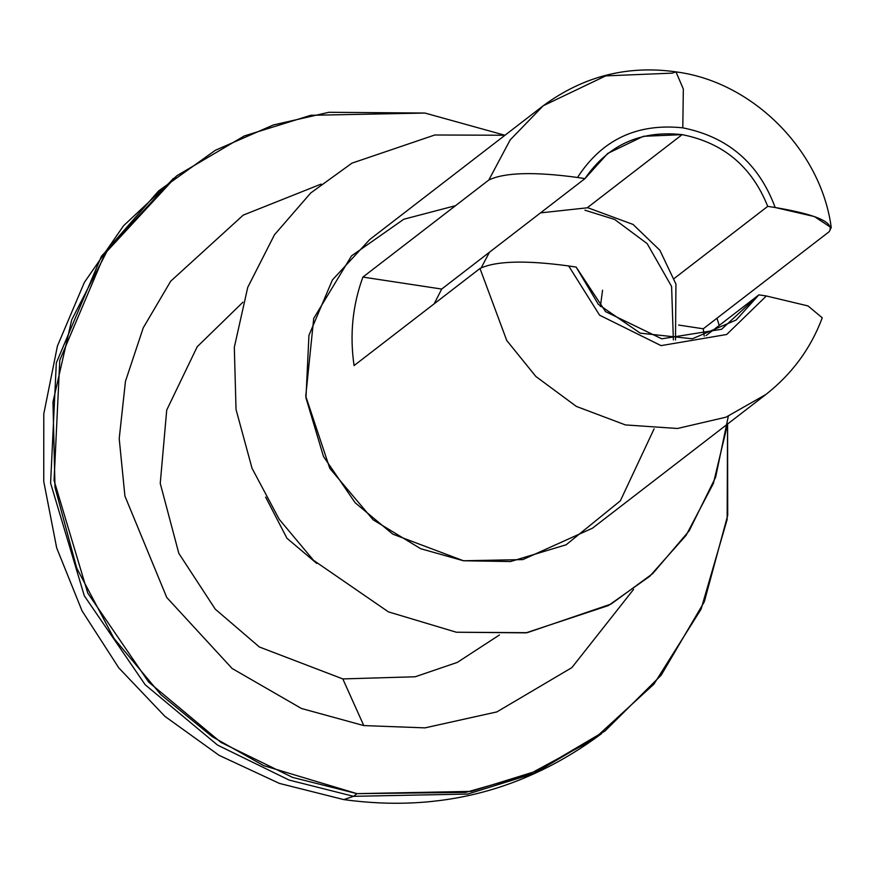 <?xml version="1.0" encoding="UTF-8"?>
<svg xmlns="http://www.w3.org/2000/svg" width="875" height="875" viewBox="0 0 875 875"><rect width="100%" height="100%" fill="white"/><g stroke="black" fill="none" stroke-linecap="round" stroke-linejoin="round"><path stroke-width="1.31" d="M543.211 105.766L510.158 139.934L488.83 180.009L510.18 139.902L543.277 105.722L605.73 75.873L672.252 73.139L675.981 71.881L683.331 89.02L682.795 127.837C728.066 136.872 758.855 163.428 775.173 207.506L814.406 216.562L831.173 227.642L829.172 231.711L703.259 328.792L704.211 336.153L703.259 328.792L829.172 231.711C834.98 222.644 816.988 214.572 775.173 207.506C758.855 163.428 728.066 136.872 682.795 127.837C637.109 123.058 602.011 139.606 577.511 177.472L584.959 178.609L441.7 289.056L434.175 303.811L441.7 289.056L362.906 277.08L488.83 180.009C504.536 172.452 534.1 171.598 577.511 177.472C602.011 139.606 637.109 123.058 682.795 127.837L683.331 89.02L675.981 71.881C752.73 81.659 821.198 150.511 831.25 227.631M587.355 207.692L682.117 134.641L643.366 136.303L607.709 153.431L584.959 178.609C608.18 144.812 640.566 130.156 682.117 134.641L587.355 207.692M576.133 267.083L598.38 304.402L640.27 333.156L692.311 338.789L736.148 320.02L758.898 294.853L706.016 335.617L758.898 294.853L721.591 329.263L661.741 338.822L605.555 311.631L576.133 267.083L568.684 265.956L599.572 315.175L661.062 345.625L726.698 334.491L766.347 295.98L758.898 294.853L766.347 295.98L726.698 334.491L661.062 345.625L599.572 315.175L568.684 265.956C525.328 260.072 495.764 260.925 479.992 268.483L506.734 340.473L535.894 376.502L576.373 406.427L625.417 424.922L677.447 428.488L725.922 417.2L765.898 394.483L725.922 417.2L677.447 428.488L625.417 424.922L576.373 406.427L535.894 376.502L506.734 340.473L479.992 268.483L354.08 365.564C349.595 334.939 352.537 305.452 362.906 277.08C352.537 305.452 349.595 334.939 354.08 365.564L479.992 268.483C495.764 260.925 525.328 260.072 568.684 265.956L576.133 267.083M674.242 278.436L767.725 206.369C751.844 166.644 723.308 142.734 682.117 134.641C723.308 142.734 751.844 166.644 767.725 206.369L775.173 207.506L767.725 206.369L674.242 278.436M822.227 317.789L808.019 305.933L766.347 295.98M675.981 71.881C627.473 64.991 583.231 76.278 543.277 105.722L369.841 239.433L332.413 279.923L308.93 335.387L305.966 397.917L323.488 456.488L355.173 502.775L392.777 534.133L463.488 560.766L522.845 559.595L592.452 528.194L765.898 394.483C792.05 373.92 810.83 348.381 822.248 317.844M728.328 416.216L715.641 477.203L689.15 530.863L652.75 573.562L611.078 604.056L527.22 632.68L456.345 632.231L388.402 611.866L313.556 560.339L279.256 519.367L252.033 468.289L236.031 409.467L234.314 347.298L247.745 287.339L274.477 234.762L310.702 192.992L351.947 163.155L434.798 134.991L504.973 135.253L434.798 134.991L351.947 163.155L310.702 192.992L274.477 234.762L247.745 287.339L234.314 347.298L236.031 409.467L252.033 468.289L279.256 519.367L313.556 560.339L388.402 611.866L456.345 632.231L525.995 632.855L608.42 605.555L649.655 576.363L686.109 535.336L713.377 483.47L727.595 424.003M719.184 325.467L717.008 318.194L719.184 325.467M654.106 428.816L620.342 500.839L566.136 544.775L510.508 561.542L463.488 560.766L420.7 548.723L373.166 519.848L329.798 468.366L305.747 396.178L313.72 318.423L351.531 255.872L403.802 219.231L455.525 205.68M584.959 178.609L577.511 177.472C534.1 171.598 504.536 172.452 488.83 180.009L362.906 277.08L441.7 289.056L584.959 178.609M678.606 325.052L703.259 328.792L678.606 325.052M605.008 730.997L537.578 770.766L471.144 791.383L356.989 793.647L353.522 796.316L356.989 793.647L465.719 792.4L528.938 774.375L593.786 739.266L653.92 684.152L701.05 609.252L727.136 519.498L727.573 424.145L727.716 515.309L704.309 601.781L661.128 675.27L605.008 730.997L534.111 773.445L467.677 794.062L353.522 796.316L467.677 794.062L534.111 773.445L601.541 733.666C524.869 790.727 438.955 812.7 343.798 799.597L353.522 796.316L289.122 780.073L217.547 745.095L145.228 684.797L84.295 595.777L50.597 483.142L56.317 362.895L101.467 256.222L173.436 178.369L101.467 256.222L56.317 362.895L50.597 483.142L84.295 595.777L145.228 684.797L217.547 745.095L289.122 780.073L353.522 796.316L343.798 799.597L279.475 783.431L219.111 755.344L164.916 716.363L118.825 667.909L82.031 610.837L56.678 547.914L43.75 481.447L43.783 413.908L57.422 346.008L84.35 282.428L123.55 225.761L176.903 175.7L244.333 135.92L310.767 115.303L424.922 113.05L504.831 135.231L424.922 113.05L328.923 112.284L273.383 124.961L215.338 150.292L158.637 190.892L108.719 247.898L71.728 319.812L52.97 401.997L55.005 487.342L76.748 568.17L113.969 638.411L160.989 694.772L212.319 736.728L263.714 765.658L356.989 793.647L292.589 777.405L221.014 742.427L148.695 682.117L87.762 593.108L54.064 480.473L59.784 360.227L104.934 253.553L176.903 175.7M363.781 725.583L301.459 708.487L232.105 668.478L166.764 597.494L124.917 496.059L119.208 438.648L125.464 381.303L143.259 327.797L170.702 281.203L243.239 215.119L321.125 184.089L243.239 215.119L170.702 281.203L143.259 327.797L125.464 381.303L119.208 438.648L124.917 496.059L166.764 597.494L232.105 668.478L301.459 708.487L363.781 725.583L424.988 727.869L496.891 711.9L571.834 667.647L633.587 589.378L571.834 667.647L496.891 711.9L424.988 727.869L363.781 725.583L342.825 678.923L259.383 646.997L215.239 609.131L178.817 553.35L160.245 483.394L166.72 410.058L197.203 346.741L242.911 302.214L197.203 346.741L166.72 410.058L160.245 483.394L178.817 553.35L215.239 609.131L259.383 646.997L342.825 678.923L363.781 725.583M499.45 634.966L457.319 662.397L415.198 676.769L342.825 678.923L415.198 676.769L457.319 662.397L499.45 634.966M316.761 563.423L286.956 538.278L265.628 497.098L286.956 538.278L316.761 563.423M481.316 267.619L489.464 252.23L481.316 267.619M584.927 210.197L614.677 219.461L647.161 243.611L671.595 286.486L673.367 339.905M600.381 306.556L602.558 290.216L600.381 306.556M675.5 339.959L675.938 284.08L659.87 250.261L633.041 224.438L587.803 207.747L540.498 212.887"/></g></svg>
